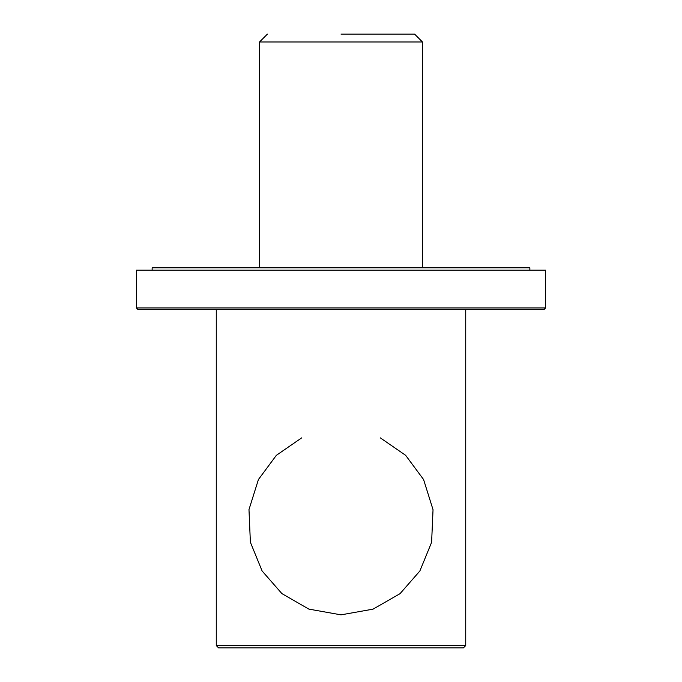 <?xml version="1.0" encoding="UTF-8"?>
<svg xmlns="http://www.w3.org/2000/svg" width="682" height="682" viewBox="0 0 682 682"><rect width="100%" height="100%" fill="white"/><g stroke="black" fill="none" stroke-linecap="round" stroke-linejoin="round"><path stroke-width="1.02" d="M529.863 267.813L152.137 267.813L152.137 270.174L152.137 267.813L529.863 267.813L529.863 270.174M422.448 267.813L422.448 41.969L259.552 41.969L422.448 41.969L422.448 267.813M341 34.1L414.579 34.1L341 34.1M380.343 437.887L405.637 455.32L423.582 479.54L433.036 509.701L431.604 542.335L419.865 571.005L400.027 593.681L373.028 609.154L341 614.849L308.869 609.111L281.922 593.63L262.11 570.97L250.379 542.241L248.981 509.573L258.427 479.523L276.346 455.337L301.657 437.887M218.632 647.9L463.368 647.9L218.632 647.9L216.271 645.539L465.729 645.539L216.271 645.539L216.271 309.526M463.368 647.9L465.729 645.539L463.368 647.9M544.023 309.526L137.977 309.526L544.023 309.526L545.6 307.949L136.4 307.949L545.6 307.949L544.023 309.526L545.6 307.949L545.6 270.174L136.4 270.174L545.6 270.174L545.6 307.949M545.6 270.174L540.613 270.174M259.552 267.813L259.552 41.969L267.421 34.1M414.579 34.1L422.448 41.969M465.729 309.526L465.729 645.539M136.4 270.174L136.4 307.949L137.977 309.526"/></g></svg>
